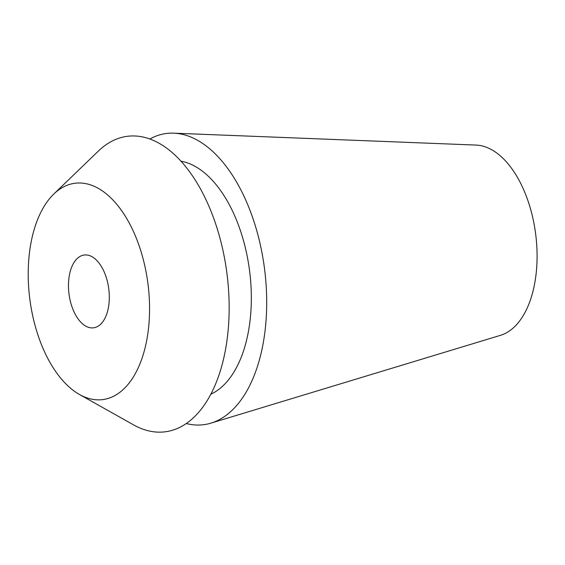 <?xml version="1.0" encoding="UTF-8"?>
<svg xmlns="http://www.w3.org/2000/svg" width="565" height="565" viewBox="0 0 565 565"><rect width="100%" height="100%" fill="white"/><g stroke="black" fill="none" stroke-linecap="round" stroke-linejoin="round"><path stroke-width="0.85" d="M108.593 287.606A36.697 20.043 -97.3 0 0 84.22 255.02A36.697 20.043 -97.3 0 0 69.184 295.241A36.697 20.043 -97.3 0 0 93.557 327.82A36.697 20.043 -97.3 0 0 108.593 287.606M30.333 302.769A109.066 59.565 82.7 0 1 53.802 194.049A109.066 59.565 82.7 0 1 147.444 280.078A109.066 59.565 82.7 0 1 79.503 394.504A109.066 59.565 82.7 0 1 30.333 302.769M79.503 394.504L133.474 424.831A148.948 81.339 -97.3 0 0 226.261 268.566A148.948 81.339 -97.3 0 0 98.367 151.081L53.802 194.049M210.844 394.208A119.159 65.074 -97.3 0 0 249.01 266.694A119.159 65.074 -97.3 0 0 180.962 161.195M149.831 139.018A146.794 80.166 82.7 0 1 173.723 133.171A146.794 80.166 82.7 0 1 263.848 263.82A146.794 80.166 82.7 0 1 210.907 423.15A146.794 80.166 82.7 0 1 186.309 423.524M210.907 423.15L500.484 335.335A96.311 52.594 -97.3 0 0 535.21 230.803A96.311 52.594 -97.3 0 0 476.083 145.078L173.723 133.171"/></g></svg>

